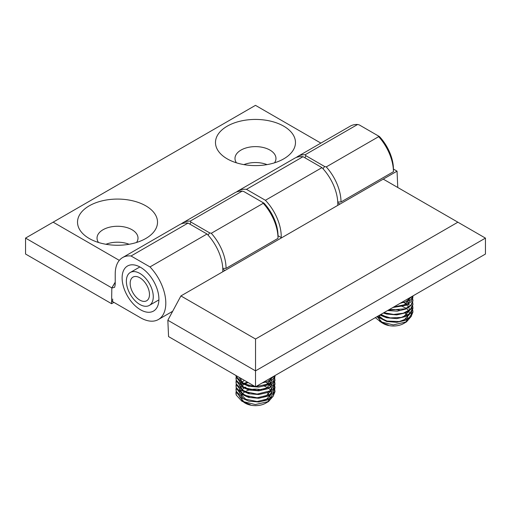 <?xml version="1.0" encoding="UTF-8"?>
<svg xmlns="http://www.w3.org/2000/svg" width="511" height="511" viewBox="0 0 511 511"><rect width="100%" height="100%" fill="white"/><g stroke="black" fill="none" stroke-linecap="round" stroke-linejoin="round"><path stroke-width="0.77" d="M255.526 386.801L168.566 336.596L167.844 320.25L255.526 370.871L255.526 386.801L485.45 254.05L485.45 238.12L383.25 179.118L180.913 295.933L167.844 320.25M255.526 370.871L485.431 238.113M180.913 295.933L255.545 339.023L255.545 370.839M255.545 339.023L457.875 222.202M222.777 268.364L226.047 268.364L278.01 238.362A35.77 20.651 -120 0 0 263.254 203.295L211.292 233.291L209.676 232.888L190.916 222.061L190.22 221.129L242.182 191.127L243.798 191.529L264.027 203.206A32.519 18.773 60 0 1 278.01 235.705L281.625 237.794L225.057 270.447L222.809 269.15M278.01 238.362L278.01 235.705M211.292 233.291A35.77 20.651 60 0 1 226.047 268.364M208.028 235.105L209.676 232.888M190.916 222.061L189.996 224.182M181.335 223.837A35.77 20.651 60 0 1 182.868 222.783A35.77 20.651 60 0 1 190.22 221.129M242.182 191.127A35.77 20.651 -120 0 0 234.836 192.781L182.868 222.783M262.558 202.356L263.254 203.295M337.771 202.778L340.026 204.074L397.047 171.153L397.769 187.499M337.739 201.986L341.009 201.986L393.432 171.722A35.77 20.651 -120 0 0 378.677 136.654L326.254 166.918L324.638 166.516L305.878 155.689L305.182 154.756L357.604 124.486L359.22 124.888L379.449 136.571A32.519 18.773 60 0 1 393.432 169.064L397.047 171.153M393.432 171.722L393.432 169.064M326.254 166.918A35.77 20.651 60 0 1 341.009 201.986M322.997 168.732L324.638 166.516M305.878 155.689L304.958 157.81M296.297 157.465A35.77 20.651 60 0 1 297.836 156.411A35.77 20.651 60 0 1 305.182 154.756M357.604 124.486A35.77 20.651 -120 0 0 350.259 126.147L297.836 156.411M377.98 135.722L378.677 136.654M407.733 317.676A14.308 8.259 0 0 0 407.529 316.335A14.308 8.259 0 0 0 407.331 315.792M406.794 314.795A14.308 8.259 0 0 0 405.217 313.064M399.698 310.318A14.308 8.259 0 0 0 388.603 309.966M379.884 315.076A14.308 8.259 0 0 0 379.271 316.552M379.156 318.334A14.308 8.259 0 0 0 379.328 319.151A14.308 8.259 0 0 0 381.117 321.949M412.933 308.088L412.639 306.491M412.639 298.526L411.892 296.929M377.029 316.648L386.699 321.502L396.753 322.339L405.919 320.199L411.061 316.622L412.939 312.074L412.722 309.96M412.933 311.806L412.652 310.247M377.386 316.443L387.083 321.061L399.244 321.54L409.145 317.829L412.939 311.538M379.82 315.038L386.699 317.785L396.753 318.621L405.919 316.481L411.061 312.904L412.939 308.357L412.722 306.242M380.273 314.776L390.276 317.906L401.307 317.446L409.777 313.62L412.939 307.826M383.314 313.019L386.699 314.067L396.753 314.904L405.919 312.764L411.061 309.187L412.939 304.639L412.722 302.525M383.876 312.694L393.617 314.437L403.281 313.211L410.359 309.385L412.939 304.109M387.587 310.554L397.251 311.148L405.919 309.046L411.061 305.469L412.939 300.922L412.722 298.807M388.271 310.158L405.261 308.797L410.914 305.105L412.939 300.391M392.863 307.507L405.919 305.329L411.061 301.752L412.939 297.204L412.894 295.946M412.933 296.936L412.811 295.99M393.732 307.009L407.331 304.109L412.939 296.674M400.056 303.355L405.919 301.618L412.236 296.323M401.461 302.544L411.764 296.597M375.33 317.631L381.468 322.518L388.303 325.085L381.877 322.754L383.314 323.584A14.308 8.259 0 0 0 403.543 323.584L406.52 321.866L411.419 316.181M404.853 322.716A14.308 8.259 0 0 0 407.427 319.452M382.547 322.888L377.495 317.069M402.489 306.536L405.779 308.082M406.909 308.887L408.014 309.941M408.864 311.129L409.56 313.799M409.509 314.367L403.76 320.295L401.339 321.157M384.055 319.943L378.619 315.728M406.667 304.978L408.014 306.223M408.864 307.411L409.56 310.081M409.509 310.65L403.76 316.577L401.339 317.44M387.178 317.363L380.944 314.386M406.667 301.266L408.014 302.506M408.864 303.694L409.19 304.364M387.178 313.645L384.131 312.547M408.864 299.976L409.19 300.653M409.509 299.497L403.76 305.425L401.339 306.287M412.639 309.679L411.892 308.082M408.864 305.035L407.81 304.364M406.66 303.751L403.537 302.512M379.833 321.572L393.291 324.907L406.52 321.866M411.54 315.498L411.234 312.898M269.776 397.322A14.308 8.259 0 0 0 269.572 395.98A14.308 8.259 0 0 0 269.374 395.437M268.837 394.447A14.308 8.259 0 0 0 267.259 392.71M261.747 389.97A14.308 8.259 0 0 0 250.032 389.752M248.934 390.046A14.308 8.259 0 0 0 245.127 391.682M244.303 392.231A14.308 8.259 0 0 0 242.629 393.751M241.933 394.728A14.308 8.259 0 0 0 241.313 396.204M241.205 397.98A14.308 8.259 0 0 0 241.377 398.797A14.308 8.259 0 0 0 243.159 401.595M236.159 391.541A19.507 11.261 0 0 0 235.961 393.144A19.507 11.261 0 0 0 236.248 395.06L241.875 401.224L255.334 404.559L268.562 401.518L273.468 395.833M274.975 387.734L274.682 386.144M236.139 387.734L236.248 391.88L240.489 397.481L248.742 401.148L258.796 401.985L267.962 399.851L273.104 396.268L274.982 391.72L274.765 389.606M235.961 389.331L236.248 391.349L243.562 398.791L257.148 401.525L269.846 398.356L274.982 391.19M236.139 384.017L236.248 388.162L240.489 393.764L248.742 397.43L258.796 398.267L267.962 396.134L273.104 392.55L274.982 388.002L274.765 385.888M235.961 385.613L236.248 387.632L243.562 395.073L257.148 397.807L269.846 394.639L274.982 387.472M236.139 380.299L236.248 384.444L240.489 390.046L248.742 393.713L258.796 394.549L267.962 392.416L273.104 388.839L274.982 384.285L274.765 382.171M274.688 378.178L273.934 376.581M235.961 381.896L236.248 383.914L243.562 391.356L257.148 394.09L269.846 390.921L274.982 383.755M236.139 376.581L236.248 380.727L240.489 386.329L248.742 389.995L258.796 390.832L267.962 388.699L273.104 385.122L274.982 380.567L274.765 378.453M235.961 378.178L236.248 380.197L243.562 387.645L257.148 390.372L269.846 387.204L274.982 380.037M235.98 375.515L236.248 377.009L240.489 382.611L248.742 386.284L258.796 387.114L267.962 384.981L273.104 381.404L274.982 376.85L274.937 375.591M236.044 375.553L236.248 376.479L242.821 383.544L255.245 386.635M274.975 391.452L274.694 389.893M274.975 376.588L274.854 375.636M255.526 386.648L269.284 383.799L274.982 376.32M238.215 376.805L247.733 382.298M262.098 383.007L267.962 381.263L274.279 375.975M239.435 377.514L245.625 381.085M263.504 382.19L273.807 376.243M241.875 401.224L250.345 404.731L243.919 402.4L245.357 403.23A14.308 8.259 0 0 0 265.592 403.23L268.562 401.518M266.895 402.361A14.308 8.259 0 0 0 269.469 399.104M244.597 402.54L239.544 396.721M240.521 391.445L241.192 390.545M242.118 389.586L243.798 388.283M244.705 387.734L245.912 387.114M264.532 386.182L267.821 387.728M268.952 388.532L270.057 389.586M270.907 390.774L271.603 393.444M271.552 394.013L265.803 399.941L263.382 400.803M246.098 399.596L239.544 393.004M239.41 392.352L239.685 389.414M240.521 387.728L241.192 386.827M242.118 385.869L243.798 384.566M244.29 384.259L248.11 382.522M268.716 384.63L270.057 385.869M270.907 387.057L271.603 389.727M271.552 390.302L265.803 396.223L263.382 397.085M249.221 397.015L242.834 393.917L239.544 389.286M240.521 384.01L241.192 383.109M242.719 381.634L243.798 380.848M268.716 380.912L270.057 382.151M270.907 383.339L271.232 384.017M249.221 393.298L242.834 390.2L239.544 385.569M240.521 380.293L241.192 379.392M270.907 379.622L271.232 380.299M271.552 382.867L265.803 388.794L263.382 389.65M249.221 389.58L242.834 386.482L239.544 381.851M271.552 379.149L265.803 385.077L263.382 385.933M249.221 385.862L242.834 382.765L239.544 378.134M274.688 389.325L273.934 387.728M270.913 384.681L269.853 384.01M268.709 383.397L265.579 382.164M247.247 382.158L243.804 383.467M242.706 384.017L241.198 384.917M236.139 391.452L236.248 395.06M273.583 395.144L273.276 392.544M158.908 299.159A26.016 15.017 60 0 1 156.666 308.024A26.016 15.017 60 0 1 135.977 306.504A26.016 15.017 60 0 1 122.116 277.92A26.016 15.017 60 0 1 131.717 264.807A26.016 15.017 60 0 1 158.908 299.159M222.79 271.756A35.77 20.651 -120 0 0 207.006 234.006L149.985 266.927A35.77 20.651 60 0 1 158.397 319.516A35.77 20.651 60 0 1 140.512 317.746L112.58 301.618L112.701 299.031L112.58 301.618L111.622 301.068L111.826 287.904L115.224 282.436M149.985 266.927L131.046 255.992A35.77 20.651 -120 0 0 122.627 257.563A35.77 20.651 -120 0 0 115.224 273.941L115.224 284.608L114.63 287.303L112.005 288.006M122.627 257.563L179.648 224.642A35.77 20.651 60 0 1 188.067 223.071L131.046 255.992M207.006 234.006L188.067 223.071M265.407 200.286L246.468 189.351A35.77 20.651 -120 0 0 238.056 190.922L294.617 158.269A35.77 20.651 60 0 1 303.029 156.698L321.968 167.634L265.407 200.286A35.77 20.651 60 0 1 281.21 237.558M238.056 190.922A35.77 20.651 -120 0 0 236.516 191.976M303.029 156.698L246.468 189.351M337.752 205.384A35.77 20.651 -120 0 0 321.968 167.634M136.552 242.476A20.485 11.83 0 0 0 138.008 238.094A20.485 11.83 0 0 0 125.361 227.171A20.485 11.83 0 0 0 103.037 229.733A20.485 11.83 0 0 0 97.033 238.094A20.485 11.83 0 0 0 98.495 242.476M145.801 238.496A39.999 23.091 180 0 1 89.24 238.496A39.999 23.091 180 0 1 89.24 205.837A39.999 23.091 180 0 1 145.801 205.837A39.999 23.091 180 0 1 145.801 238.496L145.801 238.496M274.503 162.83A20.485 11.83 0 0 0 275.966 158.448A20.485 11.83 0 0 0 263.318 147.519A20.485 11.83 0 0 0 240.994 150.087A20.485 11.83 0 0 0 234.99 158.448A20.485 11.83 0 0 0 236.446 162.83M283.758 158.844A39.999 23.091 180 0 1 227.197 158.844A39.999 23.091 180 0 1 227.197 126.191A39.999 23.091 180 0 1 283.758 126.191A39.999 23.091 180 0 1 283.758 158.844L283.758 158.844M267.055 164.619A20.485 11.83 0 0 0 243.9 164.619M25.55 238.094L111.826 287.904L111.583 303.7L25.55 254.024L25.55 238.094L53.144 222.164L119.312 260.374M320.876 143.106L255.474 105.349L53.144 222.164M115.224 282.155L111.826 287.904M111.583 303.7L113.883 302.371M129.098 244.271A20.485 11.83 0 0 0 105.943 244.271M130.184 283.969A13.656 7.882 60 0 1 132.994 277.109A13.656 7.882 60 0 1 143.278 280.52A13.656 7.882 60 0 1 149.468 293.908A13.656 7.882 60 0 1 146.651 300.768A13.656 7.882 60 0 1 136.367 297.357A13.656 7.882 60 0 1 130.184 283.969M139.101 273.015A19.022 10.98 60 0 1 152.106 289.705A19.022 10.98 60 0 1 149.333 305.412A19.022 10.98 60 0 1 140.544 304.863A19.022 10.98 60 0 1 127.539 288.172A19.022 10.98 60 0 1 130.311 272.465A19.022 10.98 60 0 1 139.101 273.015M158.397 319.516L172.667 311.282M149.333 305.412L158.895 299.893M130.311 272.465L139.873 266.946"/></g></svg>
